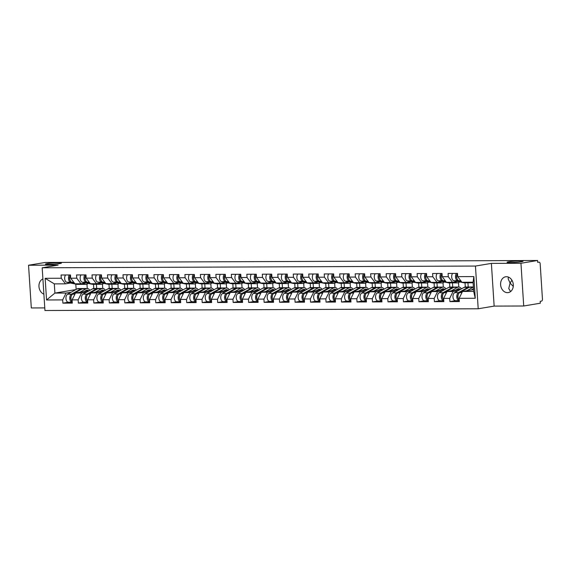 <?xml version="1.0" encoding="UTF-8"?>
<svg xmlns="http://www.w3.org/2000/svg" width="571" height="571" viewBox="0 0 571 571"><rect width="100%" height="100%" fill="white"/><g stroke="black" fill="none" stroke-linecap="round" stroke-linejoin="round"><path stroke-width="0.86" d="M59.769 263.574A8.015 0.628 -3.7 0 0 61.411 263.081A8.015 0.628 -3.7 0 0 55.965 262.838A8.015 0.628 -3.7 0 0 47.065 263.624A8.015 0.628 -3.7 0 0 45.423 264.116A8.015 0.628 -3.7 0 0 50.876 264.359A8.015 0.628 -3.7 0 0 59.769 263.574M511.916 280.183L510.089 283.13L513.265 286.414M521.409 261.718A8.015 0.628 -3.7 0 0 523.057 261.225A8.015 0.628 -3.7 0 0 517.604 260.983A8.015 0.628 -3.7 0 0 508.711 261.768A8.015 0.628 -3.7 0 0 507.062 262.26A8.015 0.628 -3.7 0 0 512.515 262.503A8.015 0.628 -3.7 0 0 521.409 261.718M510.574 291.581L508.761 288.498L510.089 283.13L508.133 278.748L508.475 277.121M507.469 292.659A8.015 6.317 80.5 0 1 500.653 285.229A8.015 6.317 80.5 0 1 505.635 276.785A8.015 6.317 80.5 0 1 506.441 276.721A8.015 6.317 80.5 0 1 513.258 284.158A8.015 6.317 80.5 0 1 508.276 292.595A8.015 6.317 80.5 0 1 507.469 292.659M43.888 294.151A8.015 6.317 80.5 0 1 38.964 286.571A8.015 6.317 80.5 0 1 42.904 278.948M523.714 305.992L520.952 263.267L491.381 263.388L494.143 306.106L523.714 305.992L540.337 303.208L540.216 301.338L541.429 301.138A1.877 1.142 89.8 0 0 542.45 299.076L540.173 263.831A1.877 1.142 89.8 0 0 539.024 262.146A1.877 1.142 89.8 0 0 538.91 262.153L537.696 262.36L537.575 260.49L45.173 262.467L28.55 265.244L31.312 307.962L44.781 307.912M494.143 306.106L478.205 308.775L44.945 310.51L42.183 267.792L475.443 266.057L478.205 308.775M465.308 287.006L465.037 282.831M449.827 287.07L449.563 282.895M434.345 287.134L434.081 282.959M418.871 287.192L418.6 283.023M403.39 287.256L403.119 283.08M387.909 287.32L387.638 283.145M372.428 287.377L372.156 283.209M356.946 287.441L356.675 283.266M341.465 287.506L341.194 283.33M325.984 287.563L325.713 283.394M310.503 287.627L310.231 283.452M295.021 287.691L294.75 283.516M279.54 287.755L279.269 283.58M264.059 287.813L263.788 283.644M248.578 287.877L248.314 283.701M233.096 287.941L232.832 283.766M217.622 287.998L217.351 283.83M202.141 288.062L201.87 283.887M186.66 288.127L186.389 283.951M171.179 288.184L170.907 284.015M155.697 288.248L155.426 284.072M140.216 288.312L139.945 284.137M124.735 288.376L124.464 284.201M109.254 288.434L108.982 284.265M473.559 289.611L462.51 291.46L473.673 291.417L475.243 298.255L473.844 276.585L457.714 276.649L457.507 273.416L448.078 273.452L448.292 276.692L452.489 282.281L457.407 281.46M475.243 298.255L459.12 298.326L459.327 301.559L449.898 301.602L455.351 300.689M458.256 290.632L453.081 291.495L449.691 298.362L449.898 301.602M449.691 298.362L443.638 298.383L443.845 301.624L434.417 301.659L439.87 300.746M442.775 290.696L437.6 291.56L434.21 298.426L434.417 301.659M434.21 298.426L428.157 298.447L428.364 301.688L418.936 301.724L424.389 300.81M427.294 290.76L422.119 291.624L418.729 298.483L418.936 301.724M418.729 298.483L412.676 298.512L412.883 301.745L403.461 301.788L408.915 300.874M411.812 290.817L406.638 291.688L403.247 298.547L403.461 301.788M403.247 298.547L397.195 298.569L397.402 301.809L387.98 301.845L393.433 300.938M396.331 290.882L391.164 291.745L387.766 298.612L387.98 301.845M387.766 298.612L381.713 298.633L381.928 301.873L372.499 301.909L377.952 300.996M380.85 290.946L375.682 291.81L372.285 298.669L372.499 301.909M372.285 298.669L366.232 298.697L366.446 301.931L357.018 301.973L362.471 301.06M365.369 291.003L360.201 291.874L356.804 298.733L357.018 301.973M356.804 298.733L350.751 298.754L350.965 301.995L341.537 302.03L346.99 301.124M349.895 291.067L344.72 291.931L341.33 298.797L341.537 302.03M341.33 298.797L335.27 298.819L335.484 302.059L326.055 302.095L331.508 301.181M334.413 291.131L329.239 291.995L325.848 298.854L326.055 302.095M325.848 298.854L319.796 298.883L320.003 302.123L310.574 302.159L316.027 301.245M318.932 291.196L313.757 292.059L310.367 298.918L310.574 302.159M310.367 298.918L304.314 298.947L304.521 302.18L295.093 302.223L300.546 301.31M303.451 291.253L298.276 292.116L294.886 298.983L295.093 302.223M294.886 298.983L288.833 299.004L289.04 302.245L279.612 302.28L285.065 301.367M287.97 291.317L282.795 292.181L279.405 299.047L279.612 302.28M279.405 299.047L273.352 299.068L273.559 302.309L264.13 302.345L269.583 301.431M272.488 291.381L267.314 292.245L263.923 299.104L264.13 302.345M263.923 299.104L257.871 299.133L258.078 302.366L248.649 302.409L254.102 301.495M257.007 291.438L251.832 292.309L248.442 299.168L248.649 302.409M248.442 299.168L242.39 299.19L242.596 302.43L233.168 302.466L238.621 301.559M241.526 291.503L236.351 292.366L232.961 299.233L233.168 302.466M232.961 299.233L226.908 299.254L227.115 302.494L217.687 302.53L223.14 301.616M226.045 291.567L220.87 292.431L217.48 299.29L217.687 302.53M217.48 299.29L211.427 299.318L211.634 302.551L202.213 302.594L207.666 301.681M210.563 291.624L205.389 292.495L201.998 299.354L202.213 302.594M201.998 299.354L195.946 299.375L196.153 302.616L186.731 302.651L192.184 301.745M195.082 291.688L189.915 292.552L186.517 299.418L186.731 302.651M186.517 299.418L180.465 299.44L180.679 302.68L171.25 302.716L176.703 301.802M179.601 291.752L174.433 292.616L171.036 299.475L171.25 302.716M171.036 299.475L164.983 299.504L165.197 302.744L155.769 302.78L161.222 301.866M164.12 291.817L158.952 292.68L155.555 299.539L155.769 302.78M155.555 299.539L149.502 299.568L149.716 302.801L140.288 302.844L145.741 301.931M148.646 291.874L143.471 292.737L140.081 299.604L140.288 302.844M140.081 299.604L134.021 299.625L134.235 302.866L124.806 302.901L130.259 301.988M133.164 291.938L127.99 292.802L124.599 299.668L124.806 302.901M124.599 299.668L118.547 299.689L118.754 302.93L109.325 302.965L114.778 302.052M117.683 292.002L112.508 292.866L109.118 299.725L109.325 302.965M109.118 299.725L103.066 299.754L103.272 302.987L93.844 303.03L99.297 302.116M102.202 292.059L97.027 292.93L93.637 299.789L93.844 303.03M93.637 299.789L87.584 299.811L87.791 303.051L78.363 303.087L83.816 302.18M86.721 292.124L81.546 292.987L78.156 299.854L78.363 303.087M78.156 299.854L72.103 299.875L72.31 303.115L62.881 303.151L68.334 302.237M71.239 292.188L66.065 293.051L62.674 299.911L62.881 303.151M62.674 299.911L46.551 299.975L45.145 278.305L61.275 278.241L65.472 283.837L70.39 283.009M448.292 276.692L442.24 276.714L442.025 273.473L432.597 273.516L432.811 276.749L426.758 276.778L426.544 273.538L417.115 273.573L417.33 276.814L411.277 276.835L411.063 273.602L401.641 273.637L401.848 276.878L395.796 276.899L395.582 273.659L386.16 273.702L386.367 276.935L380.315 276.964L380.108 273.723L370.679 273.759L370.886 276.999L364.833 277.028L364.626 273.787L355.198 273.823L355.405 277.063L349.352 277.085L349.145 273.852L339.716 273.887L339.923 277.128L333.871 277.149L333.664 273.909L324.235 273.952L324.442 277.185L318.39 277.213L318.183 273.973L308.754 274.009L308.961 277.249L302.908 277.27L302.701 274.037L293.273 274.073L293.48 277.313L287.427 277.335L287.22 274.094L277.791 274.137L278.006 277.37L271.946 277.399L271.739 274.159L262.31 274.194L262.524 277.435L256.465 277.456L256.258 274.223L246.829 274.258L247.043 277.499L240.991 277.52L240.776 274.28L231.348 274.323L231.562 277.556L225.509 277.585L225.295 274.344L215.867 274.38L216.081 277.62L210.028 277.649L209.814 274.408L200.392 274.444L200.599 277.684L194.547 277.706L194.333 274.473L184.911 274.508L185.118 277.749L179.066 277.77L178.859 274.53L169.43 274.572L169.637 277.806L163.584 277.834L163.377 274.594L153.949 274.63L154.156 277.87L148.103 277.891L147.896 274.658L138.468 274.694L138.674 277.934L132.622 277.956L132.415 274.715L122.986 274.758L123.193 277.991L117.141 278.02L116.934 274.779L107.505 274.815L107.712 278.056L101.659 278.077L101.452 274.844L92.024 274.879L92.231 278.12L86.178 278.141L85.971 274.901L76.543 274.944L76.757 278.177L70.697 278.205L70.49 274.965L61.061 275.001L61.275 278.241M460.776 289.226L447.029 291.524L453.081 291.495M452.489 282.281L446.436 282.31L442.24 276.714M468.22 286.992L467.949 282.823M447.029 291.524L443.638 298.383M445.294 289.283L431.548 291.588L437.6 291.56M432.811 276.749L437.008 282.345L441.925 281.524M437.008 282.345L430.955 282.367L426.758 276.778M458.791 287.035L458.513 282.709M452.739 287.056L452.468 282.881M431.548 291.588L428.157 298.447M429.813 289.347L416.066 291.645L422.119 291.624M417.33 276.814L421.526 282.409L426.444 281.582M421.526 282.409L415.474 282.431L411.277 276.835M443.31 287.099L443.032 282.773M437.258 287.12L436.986 282.945M416.066 291.645L412.676 298.512M414.332 289.411L400.585 291.71L406.638 291.688M401.848 276.878L406.045 282.467L410.963 281.646M406.045 282.467L399.993 282.495L395.796 276.899M427.829 287.156L427.551 282.838M421.776 287.184L421.505 283.009M400.585 291.71L397.195 298.569M398.851 289.468L385.104 291.774L391.164 291.745M386.367 276.935L390.564 282.531L395.482 281.71M390.564 282.531L384.511 282.552L380.315 276.964M412.348 287.22L412.069 282.895M406.295 287.242L406.024 283.073M385.104 291.774L381.713 298.633M383.369 289.533L369.63 291.831L375.682 291.81M370.886 276.999L375.083 282.595L380 281.767M375.083 282.595L369.03 282.616L364.833 277.028M396.866 287.284L396.588 282.959M390.814 287.306L390.543 283.13M369.63 291.831L366.232 298.697M367.888 289.597L354.148 291.895L360.201 291.874M355.405 277.063L359.602 282.652L364.519 281.831M359.602 282.652L353.549 282.681L349.352 277.085M381.385 287.341L381.107 283.023M375.333 287.37L375.061 283.195M354.148 291.895L350.751 298.754M352.414 289.661L338.667 291.959L344.72 291.931M339.923 277.128L344.12 282.716L349.038 281.896M344.12 282.716L338.068 282.738L333.871 277.149M365.904 287.406L365.626 283.08M359.851 287.427L359.58 283.259M338.667 291.959L335.27 298.819M336.933 289.718L323.186 292.017L329.239 291.995M324.442 277.185L328.639 282.781L333.557 281.96M328.639 282.781L322.586 282.802L318.39 277.213M350.423 287.47L350.144 283.145M344.37 287.491L344.106 283.316M323.186 292.017L319.796 298.883M321.452 289.782L307.705 292.081L313.757 292.059M308.961 277.249L313.158 282.838L318.083 282.017M313.158 282.838L307.105 282.866L302.908 277.27M334.949 287.534L334.663 283.209M328.889 287.556L328.625 283.38M307.705 292.081L304.314 298.947M305.97 289.847L292.224 292.145L298.276 292.116M293.48 277.313L297.684 282.902L302.601 282.081M297.684 282.902L291.624 282.93L287.427 277.335M319.467 287.591L319.182 283.266M313.408 287.613L313.144 283.444M292.224 292.145L288.833 299.004M290.489 289.904L276.742 292.209L282.795 292.181M278.006 277.37L282.202 282.966L287.12 282.145M282.202 282.966L276.15 282.988L271.946 277.399M303.986 287.656L303.708 283.33M297.934 287.677L297.662 283.501M276.742 292.209L273.352 299.068M275.008 289.968L261.261 292.266L267.314 292.245M262.524 277.435L266.721 283.03L271.639 282.202M266.721 283.03L260.669 283.052L256.465 277.456M288.505 287.72L288.227 283.394M282.452 287.741L282.181 283.566M261.261 292.266L257.871 299.133M259.527 290.032L245.78 292.331L251.832 292.309M247.043 277.499L251.24 283.088L256.158 282.267M251.24 283.088L245.187 283.116L240.991 277.52M273.024 287.777L272.745 283.459M266.971 287.805L266.7 283.63M245.78 292.331L242.39 299.19M244.045 290.089L230.299 292.395L236.351 292.366M231.562 277.556L235.759 283.152L240.677 282.331M235.759 283.152L229.706 283.173L225.509 277.585M257.542 287.841L257.264 283.516M251.49 287.863L251.219 283.694M230.299 292.395L226.908 299.254M228.564 290.154L214.817 292.452L220.87 292.431M216.081 277.62L220.278 283.216L225.195 282.388M220.278 283.216L214.225 283.237L210.028 277.649M242.061 287.905L241.783 283.58M236.009 287.927L235.737 283.751M214.817 292.452L211.427 299.318M213.083 290.218L199.336 292.516L205.389 292.495M200.599 277.684L204.796 283.273L209.714 282.452M204.796 283.273L198.744 283.302L194.547 277.706M226.58 287.962L226.302 283.644M220.527 287.991L220.256 283.816M199.336 292.516L195.946 299.375M197.602 290.282L183.855 292.58L189.915 292.552M185.118 277.749L189.315 283.337L194.233 282.517M189.315 283.337L183.262 283.359L179.066 277.77M211.099 288.027L210.82 283.701M205.046 288.048L204.775 283.88M183.855 292.58L180.465 299.44M182.12 290.339L168.381 292.637L174.433 292.616M169.637 277.806L173.834 283.402L178.752 282.581M173.834 283.402L167.781 283.423L163.584 277.834M195.617 288.091L195.339 283.766M189.565 288.112L189.294 283.937M168.381 292.637L164.983 299.504M166.639 290.403L152.9 292.702L158.952 292.68M154.156 277.87L158.353 283.459L163.27 282.638M158.353 283.459L152.3 283.487L148.103 277.891M180.136 288.155L179.858 283.83M174.084 288.177L173.812 284.001M152.9 292.702L149.502 299.568M151.165 290.468L137.418 292.766L143.471 292.737M138.674 277.934L142.871 283.523L147.789 282.702M142.871 283.523L136.819 283.551L132.622 277.956M164.655 288.212L164.377 283.887M158.602 288.234L158.331 284.065M137.418 292.766L134.021 299.625M135.684 290.525L121.937 292.83L127.99 292.802M123.193 277.991L127.39 283.587L132.308 282.766M127.39 283.587L121.338 283.609L117.141 278.02M149.174 288.276L148.895 283.951M143.121 288.298L142.857 284.122M121.937 292.83L118.547 299.689M120.203 290.589L106.456 292.887L112.508 292.866M107.712 278.056L111.909 283.651L116.834 282.823M111.909 283.651L105.856 283.673L101.659 278.077M133.7 288.341L133.414 284.015M127.64 288.362L127.376 284.187M106.456 292.887L103.066 299.754M104.721 290.653L90.975 292.952L97.027 292.93M92.231 278.12L96.435 283.708L101.353 282.888M96.435 283.708L90.375 283.737L86.178 278.141M118.218 288.398L117.933 284.08M112.159 288.426L111.895 284.251M90.975 292.952L87.584 299.811M89.24 290.71L75.493 293.016L81.546 292.987M76.757 278.177L80.954 283.773L85.871 282.952M80.954 283.773L74.901 283.794L70.697 278.205M102.737 288.462L102.459 284.137M96.685 288.483L96.413 284.315M75.493 293.016L72.103 299.875M93.772 288.498L93.501 284.322M75.886 289.583L54.902 293.094L66.065 293.051M65.472 283.837L54.309 283.88L54.902 293.094L46.551 299.975M87.256 288.526L86.978 284.201M75.8 284.13L76.15 289.44M45.145 278.305L54.309 283.88M520.952 263.267L537.575 260.49M491.381 263.388L475.443 266.057M42.183 267.792L58.121 265.122L28.55 265.244M473.673 291.417L473.081 282.202L461.918 282.245L457.714 276.649M462.51 291.46L459.12 298.326M473.844 276.585L473.081 282.202M82.124 283.573L85.664 284.308A6.26 3.819 89.8 0 0 86.15 284.351A6.26 3.819 89.8 0 0 86.528 284.322A6.26 3.819 89.8 0 0 88.141 283.416M78.027 283.787L80.647 284.322A6.26 3.819 89.8 0 0 81.139 284.372A6.26 3.819 89.8 0 0 81.51 284.344A6.26 3.819 89.8 0 0 81.724 284.294M69.384 274.972A4.133 2.52 89.8 0 0 68.57 279.312A4.133 2.52 89.8 0 0 70.683 282.267L74.316 283.016M65.565 274.986A4.133 2.52 89.8 0 0 64.751 279.326A4.133 2.52 89.8 0 0 66.864 282.288L76.828 284.337A6.26 3.819 89.8 0 0 77.313 284.387L81.139 284.372M69.905 279.926A2.505 1.527 -90.2 0 1 69.89 276.421M70.497 275.079A4.133 2.52 89.8 0 0 69.776 279.39A4.133 2.52 89.8 0 0 71.875 282.267L74.087 282.724M79.219 283.78L81.839 284.322A6.26 3.819 89.8 0 0 82.324 284.372L86.15 284.351M68.72 302.223A4.133 2.52 -90.2 0 1 68.47 302.245A4.133 2.52 -90.2 0 1 65.972 298.79A4.133 2.52 -90.2 0 1 67.635 294.201L77.121 288.89A6.26 3.819 -90.2 0 1 77.97 288.591A6.26 3.819 -90.2 0 1 78.341 288.562L82.167 288.541A6.26 3.819 -90.2 0 1 82.759 288.619M68.47 302.245L72.253 302.23A4.133 2.52 -90.2 0 1 69.79 298.747A4.133 2.52 -90.2 0 1 71.454 294.186L80.946 288.876A6.26 3.819 -90.2 0 1 81.789 288.576A6.26 3.819 -90.2 0 1 82.167 288.541M88.648 290.81A4.632 2.826 89.8 0 0 87.185 290.154A4.632 2.826 89.8 0 0 86.906 290.175A4.632 2.826 89.8 0 0 86.278 290.396L84.215 291.553M72.217 301.674A4.133 2.52 -90.2 0 1 70.961 297.691A4.133 2.52 -90.2 0 1 72.645 294.179L82.138 288.876A6.26 3.819 -90.2 0 1 82.981 288.569A6.26 3.819 -90.2 0 1 83.359 288.541L87.177 288.526A6.26 3.819 -90.2 0 1 89.883 290.353M79.826 292.288L85.957 288.855A6.26 3.819 -90.2 0 1 86.799 288.555A6.26 3.819 -90.2 0 1 87.177 288.526M71.182 296.349A2.505 1.527 89.8 0 0 71.197 299.854M97.605 283.516L101.146 284.244A6.26 3.819 89.8 0 0 101.631 284.294A6.26 3.819 89.8 0 0 102.002 284.258A6.26 3.819 89.8 0 0 103.622 283.359M93.508 283.723L96.128 284.265A6.26 3.819 89.8 0 0 96.613 284.308A6.26 3.819 89.8 0 0 96.991 284.279A6.26 3.819 89.8 0 0 97.206 284.237M84.865 274.908A4.133 2.52 89.8 0 0 84.051 279.248A4.133 2.52 89.8 0 0 86.164 282.21L89.797 282.959M81.046 274.922A4.133 2.52 89.8 0 0 80.233 279.262A4.133 2.52 89.8 0 0 82.345 282.224L92.309 284.279A6.26 3.819 89.8 0 0 92.795 284.329L96.613 284.308M85.386 279.869A2.505 1.527 -90.2 0 1 85.372 276.357M85.978 275.015A4.133 2.52 89.8 0 0 85.257 279.326A4.133 2.52 89.8 0 0 87.356 282.202L89.568 282.659M94.7 283.716L97.32 284.258A6.26 3.819 89.8 0 0 97.805 284.308L101.631 284.294M113.087 283.452L116.62 284.18A6.26 3.819 89.8 0 0 117.105 284.23A6.26 3.819 89.8 0 0 117.483 284.194A6.26 3.819 89.8 0 0 119.103 283.295M108.99 283.659L111.609 284.201A6.26 3.819 89.8 0 0 112.094 284.251A6.26 3.819 89.8 0 0 112.473 284.215A6.26 3.819 89.8 0 0 112.687 284.172M100.346 274.844A4.133 2.52 89.8 0 0 99.532 279.19A4.133 2.52 89.8 0 0 101.645 282.145L105.271 282.895M96.528 274.865A4.133 2.52 89.8 0 0 95.714 279.205A4.133 2.52 89.8 0 0 97.827 282.16L107.791 284.215A6.26 3.819 89.8 0 0 108.276 284.265L112.094 284.251M100.867 279.804A2.505 1.527 -90.2 0 1 100.853 276.3M101.46 274.951A4.133 2.52 89.8 0 0 100.739 279.269A4.133 2.52 89.8 0 0 102.837 282.138L105.05 282.595M110.182 283.659L112.801 284.194A6.26 3.819 89.8 0 0 113.286 284.244L117.105 284.23M128.568 283.387L132.101 284.115A6.26 3.819 89.8 0 0 132.586 284.165A6.26 3.819 89.8 0 0 132.964 284.137A6.26 3.819 89.8 0 0 134.585 283.23M124.471 283.601L127.09 284.137A6.26 3.819 89.8 0 0 127.576 284.187A6.26 3.819 89.8 0 0 127.954 284.158A6.26 3.819 89.8 0 0 128.168 284.108M115.827 274.787A4.133 2.52 89.8 0 0 115.014 279.126A4.133 2.52 89.8 0 0 117.126 282.081L120.752 282.831M112.009 274.801A4.133 2.52 89.8 0 0 111.188 279.14A4.133 2.52 89.8 0 0 113.308 282.095L123.272 284.151A6.26 3.819 89.8 0 0 123.757 284.201L127.576 284.187M116.348 279.74A2.505 1.527 -90.2 0 1 116.334 276.236M116.941 274.894A4.133 2.52 89.8 0 0 116.22 279.205A4.133 2.52 89.8 0 0 118.318 282.081L120.531 282.538M125.663 283.594L128.282 284.137A6.26 3.819 89.8 0 0 128.768 284.18L132.586 284.165M144.049 283.33L147.582 284.058A6.26 3.819 89.8 0 0 148.067 284.108A6.26 3.819 89.8 0 0 148.446 284.072A6.26 3.819 89.8 0 0 150.066 283.173M139.952 283.537L142.572 284.08A6.26 3.819 89.8 0 0 143.057 284.122A6.26 3.819 89.8 0 0 143.435 284.094A6.26 3.819 89.8 0 0 143.649 284.051M131.309 274.722A4.133 2.52 89.8 0 0 130.495 279.062A4.133 2.52 89.8 0 0 132.608 282.024L136.233 282.766M127.49 274.737A4.133 2.52 89.8 0 0 126.669 279.076A4.133 2.52 89.8 0 0 128.789 282.038L138.753 284.094A6.26 3.819 89.8 0 0 139.238 284.144L143.057 284.122M131.83 279.683A2.505 1.527 -90.2 0 1 131.815 276.171M132.422 274.829A4.133 2.52 89.8 0 0 131.701 279.14A4.133 2.52 89.8 0 0 133.8 282.017L136.012 282.474M141.144 283.53L143.764 284.072A6.26 3.819 89.8 0 0 144.249 284.122L148.067 284.108M159.53 283.266L163.063 283.994A6.26 3.819 89.8 0 0 163.549 284.044A6.26 3.819 89.8 0 0 163.927 284.008A6.26 3.819 89.8 0 0 165.547 283.109M155.433 283.473L158.053 284.015A6.26 3.819 89.8 0 0 158.538 284.065A6.26 3.819 89.8 0 0 158.916 284.03A6.26 3.819 89.8 0 0 159.131 283.987M146.79 274.658A4.133 2.52 89.8 0 0 145.976 278.998A4.133 2.52 89.8 0 0 148.089 281.96L151.715 282.709M142.971 274.672A4.133 2.52 89.8 0 0 142.15 279.019A4.133 2.52 89.8 0 0 144.263 281.974L154.234 284.03A6.26 3.819 89.8 0 0 154.72 284.08L158.538 284.065M147.311 279.619A2.505 1.527 -90.2 0 1 147.297 276.114M147.903 274.765A4.133 2.52 89.8 0 0 147.182 279.076A4.133 2.52 89.8 0 0 149.281 281.953L151.493 282.409M156.625 283.466L159.245 284.008A6.26 3.819 89.8 0 0 159.73 284.058L163.549 284.044M84.201 302.159A4.133 2.52 -90.2 0 1 83.951 302.18A4.133 2.52 -90.2 0 1 81.453 298.733A4.133 2.52 -90.2 0 1 83.116 294.144L92.602 288.833A6.26 3.819 -90.2 0 1 93.444 288.526A6.26 3.819 -90.2 0 1 93.822 288.498L97.648 288.483A6.26 3.819 -90.2 0 1 98.241 288.555M83.951 302.18L87.734 302.166A4.133 2.52 -90.2 0 1 85.272 298.683A4.133 2.52 -90.2 0 1 86.935 294.122L96.428 288.819A6.26 3.819 -90.2 0 1 97.27 288.512A6.26 3.819 -90.2 0 1 97.648 288.483M104.129 290.753A4.632 2.826 89.8 0 0 102.666 290.089A4.632 2.826 89.8 0 0 102.387 290.111A4.632 2.826 89.8 0 0 101.759 290.339L99.697 291.495M87.698 301.609A4.133 2.52 -90.2 0 1 86.442 297.627A4.133 2.52 -90.2 0 1 88.127 294.122L97.62 288.812A6.26 3.819 -90.2 0 1 98.462 288.512A6.26 3.819 -90.2 0 1 98.833 288.476L102.659 288.462A6.26 3.819 -90.2 0 1 105.364 290.289M95.3 292.224L101.438 288.798A6.26 3.819 -90.2 0 1 102.28 288.491A6.26 3.819 -90.2 0 1 102.659 288.462M86.664 296.285A2.505 1.527 89.8 0 0 86.671 299.796M99.682 302.102A4.133 2.52 -90.2 0 1 99.433 302.123A4.133 2.52 -90.2 0 1 96.934 298.669A4.133 2.52 -90.2 0 1 98.597 294.079L108.083 288.769A6.26 3.819 -90.2 0 1 108.925 288.469A6.26 3.819 -90.2 0 1 109.304 288.434L113.129 288.419A6.26 3.819 -90.2 0 1 113.722 288.491M99.433 302.123L103.215 302.102A4.133 2.52 -90.2 0 1 100.753 298.619A4.133 2.52 -90.2 0 1 102.416 294.065L111.909 288.755A6.26 3.819 -90.2 0 1 112.751 288.455A6.26 3.819 -90.2 0 1 113.129 288.419M119.61 290.689A4.632 2.826 89.8 0 0 118.147 290.025A4.632 2.826 89.8 0 0 117.862 290.054A4.632 2.826 89.8 0 0 117.241 290.275L115.171 291.431M103.18 301.545A4.133 2.52 -90.2 0 1 101.924 297.57A4.133 2.52 -90.2 0 1 103.608 294.058L113.094 288.748A6.26 3.819 -90.2 0 1 113.936 288.448A6.26 3.819 -90.2 0 1 114.314 288.412L118.14 288.398A6.26 3.819 -90.2 0 1 120.845 290.225M110.781 292.166L116.919 288.733A6.26 3.819 -90.2 0 1 117.762 288.434A6.26 3.819 -90.2 0 1 118.14 288.398M102.138 296.228A2.505 1.527 89.8 0 0 102.152 299.732M115.164 302.038A4.133 2.52 -90.2 0 1 114.914 302.059A4.133 2.52 -90.2 0 1 112.416 298.604A4.133 2.52 -90.2 0 1 114.079 294.015L123.564 288.705A6.26 3.819 -90.2 0 1 124.407 288.405A6.26 3.819 -90.2 0 1 124.785 288.369L128.603 288.355A6.26 3.819 -90.2 0 1 129.203 288.434M114.914 302.059L118.697 302.045A4.133 2.52 -90.2 0 1 116.234 298.562A4.133 2.52 -90.2 0 1 117.897 294.001L127.39 288.69A6.26 3.819 -90.2 0 1 128.232 288.391A6.26 3.819 -90.2 0 1 128.603 288.355M135.091 290.625A4.632 2.826 89.8 0 0 133.628 289.968A4.632 2.826 89.8 0 0 133.343 289.989A4.632 2.826 89.8 0 0 132.722 290.211L130.652 291.367M118.661 301.488A4.133 2.52 -90.2 0 1 117.405 297.505A4.133 2.52 -90.2 0 1 119.089 293.994L128.575 288.683A6.26 3.819 -90.2 0 1 129.417 288.384A6.26 3.819 -90.2 0 1 129.795 288.355L133.621 288.334A6.26 3.819 -90.2 0 1 136.326 290.168M126.262 292.102L132.401 288.669A6.26 3.819 -90.2 0 1 133.243 288.369A6.26 3.819 -90.2 0 1 133.621 288.334M117.619 296.163A2.505 1.527 89.8 0 0 117.633 299.668M130.645 301.973A4.133 2.52 -90.2 0 1 130.395 301.995A4.133 2.52 -90.2 0 1 127.897 298.547A4.133 2.52 -90.2 0 1 129.56 293.951L139.046 288.648A6.26 3.819 -90.2 0 1 139.888 288.341A6.26 3.819 -90.2 0 1 140.266 288.312L144.085 288.298A6.26 3.819 -90.2 0 1 144.684 288.369M130.395 301.995L134.178 301.98A4.133 2.52 -90.2 0 1 131.715 298.497A4.133 2.52 -90.2 0 1 133.378 293.937L142.864 288.626A6.26 3.819 -90.2 0 1 143.706 288.326A6.26 3.819 -90.2 0 1 144.085 288.298M150.566 290.568A4.632 2.826 89.8 0 0 149.102 289.904A4.632 2.826 89.8 0 0 148.824 289.925A4.632 2.826 89.8 0 0 148.203 290.147L146.133 291.303M134.142 301.424A4.133 2.52 -90.2 0 1 132.879 297.441A4.133 2.52 -90.2 0 1 134.57 293.937L144.056 288.626A6.26 3.819 -90.2 0 1 144.898 288.319A6.26 3.819 -90.2 0 1 145.277 288.291L149.102 288.276A6.26 3.819 -90.2 0 1 151.807 290.104M141.744 292.038L147.882 288.612A6.26 3.819 -90.2 0 1 148.724 288.305A6.26 3.819 -90.2 0 1 149.102 288.276M133.1 296.099A2.505 1.527 89.8 0 0 133.114 299.604M146.126 301.916A4.133 2.52 -90.2 0 1 145.876 301.931A4.133 2.52 -90.2 0 1 143.378 298.483A4.133 2.52 -90.2 0 1 145.034 293.894L154.527 288.583A6.26 3.819 -90.2 0 1 155.369 288.284A6.26 3.819 -90.2 0 1 155.747 288.248L159.566 288.234A6.26 3.819 -90.2 0 1 160.166 288.305M145.876 301.931L149.659 301.916A4.133 2.52 -90.2 0 1 147.197 298.433A4.133 2.52 -90.2 0 1 148.86 293.879L158.345 288.569A6.26 3.819 -90.2 0 1 159.188 288.262A6.26 3.819 -90.2 0 1 159.566 288.234M166.047 290.503A4.632 2.826 89.8 0 0 164.584 289.84A4.632 2.826 89.8 0 0 164.305 289.861A4.632 2.826 89.8 0 0 163.684 290.089L161.614 291.246M149.623 301.36A4.133 2.52 -90.2 0 1 148.36 297.384A4.133 2.52 -90.2 0 1 150.052 293.872L159.537 288.562A6.26 3.819 -90.2 0 1 160.38 288.262A6.26 3.819 -90.2 0 1 160.758 288.227L164.576 288.212A6.26 3.819 -90.2 0 1 167.289 290.039M157.225 291.981L163.356 288.548A6.26 3.819 -90.2 0 1 164.205 288.248A6.26 3.819 -90.2 0 1 164.576 288.212M148.581 296.042A2.505 1.527 89.8 0 0 148.596 299.547M175.011 283.202L178.545 283.93A6.26 3.819 89.8 0 0 179.03 283.98A6.26 3.819 89.8 0 0 179.408 283.951A6.26 3.819 89.8 0 0 181.028 283.045M170.915 283.409L173.534 283.951A6.26 3.819 89.8 0 0 174.019 284.001A6.26 3.819 89.8 0 0 174.398 283.965A6.26 3.819 89.8 0 0 174.612 283.923M162.271 274.601A4.133 2.52 89.8 0 0 161.457 278.941A4.133 2.52 89.8 0 0 163.57 281.896L167.196 282.645M158.452 274.615A4.133 2.52 89.8 0 0 157.632 278.955A4.133 2.52 89.8 0 0 159.744 281.91L169.715 283.965A6.26 3.819 89.8 0 0 170.201 284.015L174.019 284.001M162.792 279.554A2.505 1.527 -90.2 0 1 162.778 276.05M163.385 274.708A4.133 2.52 89.8 0 0 162.656 279.019A4.133 2.52 89.8 0 0 164.762 281.896L166.975 282.352M172.107 283.409L174.726 283.944A6.26 3.819 89.8 0 0 175.211 283.994L179.03 283.98M161.607 301.852A4.133 2.52 -90.2 0 1 161.357 301.873A4.133 2.52 -90.2 0 1 158.859 298.419A4.133 2.52 -90.2 0 1 160.515 293.829L170.008 288.519A6.26 3.819 -90.2 0 1 170.85 288.219A6.26 3.819 -90.2 0 1 171.229 288.184L175.047 288.169A6.26 3.819 -90.2 0 1 175.647 288.248M161.357 301.873L165.14 301.859A4.133 2.52 -90.2 0 1 162.678 298.376A4.133 2.52 -90.2 0 1 164.341 293.815L173.827 288.505A6.26 3.819 -90.2 0 1 174.669 288.205A6.26 3.819 -90.2 0 1 175.047 288.169M181.528 290.439A4.632 2.826 89.8 0 0 180.065 289.775A4.632 2.826 89.8 0 0 179.786 289.804A4.632 2.826 89.8 0 0 179.166 290.025L177.096 291.181M165.105 301.302A4.133 2.52 -90.2 0 1 163.841 297.32A4.133 2.52 -90.2 0 1 165.526 293.808L175.019 288.498A6.26 3.819 -90.2 0 1 175.861 288.198A6.26 3.819 -90.2 0 1 176.239 288.169L180.058 288.148A6.26 3.819 -90.2 0 1 182.77 289.982M172.706 291.917L178.837 288.483A6.26 3.819 -90.2 0 1 179.679 288.184A6.26 3.819 -90.2 0 1 180.058 288.148M164.063 295.978A2.505 1.527 89.8 0 0 164.077 299.482M190.493 283.145L194.026 283.873A6.26 3.819 89.8 0 0 194.511 283.915A6.26 3.819 89.8 0 0 194.889 283.887A6.26 3.819 89.8 0 0 196.51 282.98M186.396 283.352L189.015 283.887A6.26 3.819 89.8 0 0 189.501 283.937A6.26 3.819 89.8 0 0 189.879 283.908A6.26 3.819 89.8 0 0 190.093 283.858M177.752 274.537A4.133 2.52 89.8 0 0 176.931 278.876A4.133 2.52 89.8 0 0 179.051 281.838L182.677 282.581M173.934 274.551A4.133 2.52 89.8 0 0 173.113 278.891A4.133 2.52 89.8 0 0 175.226 281.853L185.197 283.908A6.26 3.819 89.8 0 0 185.682 283.951L189.501 283.937M178.266 279.49A2.505 1.527 -90.2 0 1 178.259 275.986M178.866 274.644A4.133 2.52 89.8 0 0 178.138 278.955A4.133 2.52 89.8 0 0 180.236 281.831L182.456 282.288M187.588 283.344L190.207 283.887A6.26 3.819 89.8 0 0 190.693 283.937L194.511 283.915M177.089 301.788A4.133 2.52 -90.2 0 1 176.839 301.809A4.133 2.52 -90.2 0 1 174.341 298.362A4.133 2.52 -90.2 0 1 175.996 293.765L185.489 288.455A6.26 3.819 -90.2 0 1 186.332 288.155A6.26 3.819 -90.2 0 1 186.71 288.127L190.528 288.112A6.26 3.819 -90.2 0 1 191.128 288.184M176.839 301.809L180.622 301.795A4.133 2.52 -90.2 0 1 178.152 298.312A4.133 2.52 -90.2 0 1 179.822 293.751L189.308 288.441A6.26 3.819 -90.2 0 1 190.15 288.141A6.26 3.819 -90.2 0 1 190.528 288.112M197.009 290.375A4.632 2.826 89.8 0 0 195.546 289.718A4.632 2.826 89.8 0 0 195.268 289.74A4.632 2.826 89.8 0 0 194.647 289.961L192.577 291.117M180.579 301.238A4.133 2.52 -90.2 0 1 179.323 297.255A4.133 2.52 -90.2 0 1 181.007 293.751L190.5 288.441A6.26 3.819 -90.2 0 1 191.342 288.134A6.26 3.819 -90.2 0 1 191.72 288.105L195.539 288.091A6.26 3.819 -90.2 0 1 198.251 289.918M188.187 291.852L194.318 288.426A6.26 3.819 -90.2 0 1 195.161 288.119A6.26 3.819 -90.2 0 1 195.539 288.091M179.544 295.914A2.505 1.527 89.8 0 0 179.558 299.418M205.974 283.08L209.507 283.808A6.26 3.819 89.8 0 0 209.992 283.858A6.26 3.819 89.8 0 0 210.371 283.823A6.26 3.819 89.8 0 0 211.991 282.923M201.877 283.287L204.497 283.83A6.26 3.819 89.8 0 0 204.982 283.88A6.26 3.819 89.8 0 0 205.36 283.844A6.26 3.819 89.8 0 0 205.567 283.801M193.234 274.473A4.133 2.52 89.8 0 0 192.413 278.812A4.133 2.52 89.8 0 0 194.533 281.774L198.158 282.524M189.415 274.487A4.133 2.52 89.8 0 0 188.594 278.834A4.133 2.52 89.8 0 0 190.707 281.788L200.678 283.844A6.26 3.819 89.8 0 0 201.163 283.894L204.982 283.88M193.747 279.433A2.505 1.527 -90.2 0 1 193.733 275.929M194.34 274.58A4.133 2.52 89.8 0 0 193.619 278.891A4.133 2.52 89.8 0 0 195.717 281.767L197.937 282.224M203.069 283.28L205.688 283.823A6.26 3.819 89.8 0 0 206.174 283.873L209.992 283.858M192.57 301.724A4.133 2.52 -90.2 0 1 192.32 301.745A4.133 2.52 -90.2 0 1 189.822 298.298A4.133 2.52 -90.2 0 1 191.478 293.708L200.971 288.398A6.26 3.819 -90.2 0 1 201.813 288.091A6.26 3.819 -90.2 0 1 202.191 288.062L206.01 288.048A6.26 3.819 -90.2 0 1 206.609 288.119M192.32 301.745L196.096 301.731A4.133 2.52 -90.2 0 1 193.633 298.248A4.133 2.52 -90.2 0 1 195.296 293.694L204.789 288.384A6.26 3.819 -90.2 0 1 205.631 288.077A6.26 3.819 -90.2 0 1 206.01 288.048M212.491 290.318A4.632 2.826 89.8 0 0 211.027 289.654A4.632 2.826 89.8 0 0 210.749 289.675A4.632 2.826 89.8 0 0 210.128 289.904L208.058 291.06M196.06 301.174A4.133 2.52 -90.2 0 1 194.804 297.191A4.133 2.52 -90.2 0 1 196.488 293.687L205.981 288.376A6.26 3.819 -90.2 0 1 206.823 288.077A6.26 3.819 -90.2 0 1 207.202 288.041L211.02 288.027A6.26 3.819 -90.2 0 1 213.732 289.854M203.669 291.795L209.8 288.362A6.26 3.819 -90.2 0 1 210.642 288.062A6.26 3.819 -90.2 0 1 211.02 288.027M195.025 295.849A2.505 1.527 89.8 0 0 195.039 299.361M221.455 283.016L224.988 283.744A6.26 3.819 89.8 0 0 225.474 283.794A6.26 3.819 89.8 0 0 225.852 283.766A6.26 3.819 89.8 0 0 227.465 282.859M217.358 283.223L219.978 283.766A6.26 3.819 89.8 0 0 220.463 283.816A6.26 3.819 89.8 0 0 220.841 283.78A6.26 3.819 89.8 0 0 221.048 283.737M208.715 274.408A4.133 2.52 89.8 0 0 207.894 278.755A4.133 2.52 89.8 0 0 210.007 281.71L213.64 282.459M204.889 274.43A4.133 2.52 89.8 0 0 204.075 278.769A4.133 2.52 89.8 0 0 206.188 281.724L216.159 283.78A6.26 3.819 89.8 0 0 216.645 283.83L220.463 283.816M209.229 279.369A2.505 1.527 -90.2 0 1 209.214 275.864M209.821 274.515A4.133 2.52 89.8 0 0 209.1 278.834A4.133 2.52 89.8 0 0 211.199 281.703L213.418 282.16M218.55 283.223L221.17 283.758A6.26 3.819 89.8 0 0 221.655 283.808L225.474 283.794M208.051 301.666A4.133 2.52 -90.2 0 1 207.801 301.688A4.133 2.52 -90.2 0 1 205.296 298.233A4.133 2.52 -90.2 0 1 206.959 293.644L216.452 288.334A6.26 3.819 -90.2 0 1 217.294 288.034A6.26 3.819 -90.2 0 1 217.672 287.998L221.491 287.984A6.26 3.819 -90.2 0 1 222.083 288.062M207.801 301.688L211.577 301.674A4.133 2.52 -90.2 0 1 209.114 298.19A4.133 2.52 -90.2 0 1 210.778 293.63L220.27 288.319A6.26 3.819 -90.2 0 1 221.113 288.02A6.26 3.819 -90.2 0 1 221.491 287.984M227.972 290.254A4.632 2.826 89.8 0 0 226.509 289.59A4.632 2.826 89.8 0 0 226.23 289.618A4.632 2.826 89.8 0 0 225.609 289.84L223.539 290.996M211.541 301.11A4.133 2.52 -90.2 0 1 210.285 297.134A4.133 2.52 -90.2 0 1 211.969 293.622L221.462 288.312A6.26 3.819 -90.2 0 1 222.305 288.012A6.26 3.819 -90.2 0 1 222.683 287.977L226.501 287.962A6.26 3.819 -90.2 0 1 229.214 289.797M219.15 291.731L225.281 288.298A6.26 3.819 -90.2 0 1 226.123 287.998A6.26 3.819 -90.2 0 1 226.501 287.962M210.506 295.792A2.505 1.527 89.8 0 0 210.521 299.297M236.936 282.952L240.47 283.687A6.26 3.819 89.8 0 0 240.955 283.73A6.26 3.819 89.8 0 0 241.333 283.701A6.26 3.819 89.8 0 0 242.946 282.795M232.84 283.166L235.459 283.701A6.26 3.819 89.8 0 0 235.944 283.751A6.26 3.819 89.8 0 0 236.323 283.723A6.26 3.819 89.8 0 0 236.53 283.673M224.196 274.351A4.133 2.52 89.8 0 0 223.375 278.691A4.133 2.52 89.8 0 0 225.488 281.646L229.121 282.395M220.37 274.365A4.133 2.52 89.8 0 0 219.557 278.705A4.133 2.52 89.8 0 0 221.669 281.667L231.633 283.716A6.26 3.819 89.8 0 0 232.119 283.766L235.944 283.751M224.71 279.305A2.505 1.527 -90.2 0 1 224.696 275.8M225.302 274.458A4.133 2.52 89.8 0 0 224.581 278.769A4.133 2.52 89.8 0 0 226.68 281.646L228.9 282.103M234.024 283.159L236.651 283.701A6.26 3.819 89.8 0 0 237.136 283.751L240.955 283.73M223.525 301.602A4.133 2.52 -90.2 0 1 223.282 301.624A4.133 2.52 -90.2 0 1 220.777 298.169A4.133 2.52 -90.2 0 1 222.44 293.58L231.933 288.269A6.26 3.819 -90.2 0 1 232.775 287.97A6.26 3.819 -90.2 0 1 233.154 287.941L236.972 287.92A6.26 3.819 -90.2 0 1 237.565 287.998M223.282 301.624L227.058 301.609A4.133 2.52 -90.2 0 1 224.596 298.126A4.133 2.52 -90.2 0 1 226.259 293.565L235.752 288.255A6.26 3.819 -90.2 0 1 236.594 287.955A6.26 3.819 -90.2 0 1 236.972 287.92M243.453 290.189A4.632 2.826 89.8 0 0 241.99 289.533A4.632 2.826 89.8 0 0 241.711 289.554A4.632 2.826 89.8 0 0 241.083 289.775L239.021 290.932M227.022 301.053A4.133 2.52 -90.2 0 1 225.766 297.07A4.133 2.52 -90.2 0 1 227.451 293.558L236.944 288.255A6.26 3.819 -90.2 0 1 237.786 287.948A6.26 3.819 -90.2 0 1 238.164 287.92L241.983 287.905A6.26 3.819 -90.2 0 1 244.695 289.733M234.631 291.667L240.762 288.234A6.26 3.819 -90.2 0 1 241.604 287.934A6.26 3.819 -90.2 0 1 241.983 287.905M225.988 295.728A2.505 1.527 89.8 0 0 226.002 299.233M252.418 282.895L255.951 283.623A6.26 3.819 89.8 0 0 256.436 283.673A6.26 3.819 89.8 0 0 256.814 283.637A6.26 3.819 89.8 0 0 258.427 282.738M248.321 283.102L250.94 283.644A6.26 3.819 89.8 0 0 251.426 283.687A6.26 3.819 89.8 0 0 251.804 283.659A6.26 3.819 89.8 0 0 252.011 283.616M239.677 274.287A4.133 2.52 89.8 0 0 238.856 278.627A4.133 2.52 89.8 0 0 240.969 281.589L244.602 282.338M235.852 274.301A4.133 2.52 89.8 0 0 235.038 278.641A4.133 2.52 89.8 0 0 237.151 281.603L247.115 283.659A6.26 3.819 89.8 0 0 247.6 283.708L251.426 283.687M240.191 279.248A2.505 1.527 -90.2 0 1 240.177 275.736M240.784 274.394A4.133 2.52 89.8 0 0 240.063 278.705A4.133 2.52 89.8 0 0 242.161 281.582L244.381 282.038M249.506 283.095L252.125 283.637A6.26 3.819 89.8 0 0 252.618 283.687L256.436 283.673M239.006 301.538A4.133 2.52 -90.2 0 1 238.757 301.559A4.133 2.52 -90.2 0 1 236.258 298.112A4.133 2.52 -90.2 0 1 237.921 293.523L247.414 288.212A6.26 3.819 -90.2 0 1 248.257 287.905A6.26 3.819 -90.2 0 1 248.635 287.877L252.453 287.863A6.26 3.819 -90.2 0 1 253.046 287.934M238.757 301.559L242.539 301.545A4.133 2.52 -90.2 0 1 240.077 298.062A4.133 2.52 -90.2 0 1 241.74 293.501L251.233 288.198A6.26 3.819 -90.2 0 1 252.075 287.891A6.26 3.819 -90.2 0 1 252.453 287.863M258.934 290.132A4.632 2.826 89.8 0 0 257.471 289.468A4.632 2.826 89.8 0 0 257.193 289.49A4.632 2.826 89.8 0 0 256.565 289.718L254.502 290.875M242.504 300.988A4.133 2.52 -90.2 0 1 241.248 297.006A4.133 2.52 -90.2 0 1 242.932 293.501L252.425 288.191A6.26 3.819 -90.2 0 1 253.267 287.891A6.26 3.819 -90.2 0 1 253.645 287.855L257.464 287.841A6.26 3.819 -90.2 0 1 260.176 289.668M250.112 291.603L256.243 288.177A6.26 3.819 -90.2 0 1 257.086 287.87A6.26 3.819 -90.2 0 1 257.464 287.841M241.469 295.664A2.505 1.527 89.8 0 0 241.483 299.175M267.899 282.831L271.432 283.559A6.26 3.819 89.8 0 0 271.917 283.609A6.26 3.819 89.8 0 0 272.296 283.573A6.26 3.819 89.8 0 0 273.909 282.674M263.795 283.038L266.421 283.58A6.26 3.819 89.8 0 0 266.907 283.63A6.26 3.819 89.8 0 0 267.285 283.594A6.26 3.819 89.8 0 0 267.492 283.551M255.151 274.223A4.133 2.52 89.8 0 0 254.338 278.569A4.133 2.52 89.8 0 0 256.45 281.524L260.083 282.274M251.333 274.244A4.133 2.52 89.8 0 0 250.519 278.584A4.133 2.52 89.8 0 0 252.632 281.539L262.596 283.594A6.26 3.819 89.8 0 0 263.081 283.644L266.907 283.63M255.672 279.183A2.505 1.527 -90.2 0 1 255.658 275.679M256.265 274.33A4.133 2.52 89.8 0 0 255.544 278.648A4.133 2.52 89.8 0 0 257.642 281.517L259.862 281.974M264.987 283.038L267.606 283.573A6.26 3.819 89.8 0 0 268.092 283.623L271.917 283.609M254.488 301.481A4.133 2.52 -90.2 0 1 254.238 301.502A4.133 2.52 -90.2 0 1 251.74 298.048A4.133 2.52 -90.2 0 1 253.403 293.458L262.896 288.148A6.26 3.819 -90.2 0 1 263.738 287.848A6.26 3.819 -90.2 0 1 264.109 287.813L267.935 287.798A6.26 3.819 -90.2 0 1 268.527 287.87M254.238 301.502L258.021 301.481A4.133 2.52 -90.2 0 1 255.558 297.998A4.133 2.52 -90.2 0 1 257.221 293.444L266.714 288.134A6.26 3.819 -90.2 0 1 267.556 287.834A6.26 3.819 -90.2 0 1 267.935 287.798M274.415 290.068A4.632 2.826 89.8 0 0 272.952 289.404A4.632 2.826 89.8 0 0 272.674 289.433A4.632 2.826 89.8 0 0 272.046 289.654L269.983 290.81M257.985 300.924A4.133 2.52 -90.2 0 1 256.729 296.949A4.133 2.52 -90.2 0 1 258.413 293.437L267.906 288.127A6.26 3.819 -90.2 0 1 268.748 287.827A6.26 3.819 -90.2 0 1 269.127 287.791L272.945 287.777A6.26 3.819 -90.2 0 1 275.657 289.604M265.594 291.545L271.725 288.112A6.26 3.819 -90.2 0 1 272.567 287.813A6.26 3.819 -90.2 0 1 272.945 287.777M256.95 295.607A2.505 1.527 89.8 0 0 256.964 299.111M283.373 282.766L286.913 283.494A6.26 3.819 89.8 0 0 287.399 283.544A6.26 3.819 89.8 0 0 287.777 283.516A6.26 3.819 89.8 0 0 289.39 282.609M279.276 282.98L281.896 283.516A6.26 3.819 89.8 0 0 282.388 283.566A6.26 3.819 89.8 0 0 282.759 283.537A6.26 3.819 89.8 0 0 282.973 283.487M270.633 274.166A4.133 2.52 89.8 0 0 269.819 278.505A4.133 2.52 89.8 0 0 271.932 281.46L275.565 282.21M266.814 274.18A4.133 2.52 89.8 0 0 266 278.52A4.133 2.52 89.8 0 0 268.113 281.474L278.077 283.53A6.26 3.819 89.8 0 0 278.562 283.58L282.388 283.566M271.154 279.119A2.505 1.527 -90.2 0 1 271.139 275.615M271.746 274.273A4.133 2.52 89.8 0 0 271.025 278.584A4.133 2.52 89.8 0 0 273.124 281.46L275.336 281.917M280.468 282.973L283.088 283.516A6.26 3.819 89.8 0 0 283.573 283.559L287.399 283.544M269.969 301.417A4.133 2.52 -90.2 0 1 269.719 301.438A4.133 2.52 -90.2 0 1 267.221 297.983A4.133 2.52 -90.2 0 1 268.884 293.394L278.37 288.084A6.26 3.819 -90.2 0 1 279.219 287.784A6.26 3.819 -90.2 0 1 279.59 287.748L283.416 287.734A6.26 3.819 -90.2 0 1 284.008 287.813M269.719 301.438L273.502 301.424A4.133 2.52 -90.2 0 1 271.039 297.941A4.133 2.52 -90.2 0 1 272.702 293.38L282.195 288.07A6.26 3.819 -90.2 0 1 283.038 287.77A6.26 3.819 -90.2 0 1 283.416 287.734M289.897 290.004A4.632 2.826 89.8 0 0 288.434 289.347A4.632 2.826 89.8 0 0 288.155 289.369A4.632 2.826 89.8 0 0 287.527 289.59L285.464 290.746M273.466 300.867A4.133 2.52 -90.2 0 1 272.21 296.884A4.133 2.52 -90.2 0 1 273.894 293.373L283.387 288.062A6.26 3.819 -90.2 0 1 284.23 287.763A6.26 3.819 -90.2 0 1 284.608 287.734L288.426 287.713A6.26 3.819 -90.2 0 1 291.131 289.547M281.075 291.481L287.206 288.048A6.26 3.819 -90.2 0 1 288.048 287.748A6.26 3.819 -90.2 0 1 288.426 287.713M272.431 295.542A2.505 1.527 89.8 0 0 272.446 299.047M298.854 282.709L302.394 283.437A6.26 3.819 89.8 0 0 302.88 283.487A6.26 3.819 89.8 0 0 303.251 283.452A6.26 3.819 89.8 0 0 304.871 282.552M294.757 282.916L297.377 283.459A6.26 3.819 89.8 0 0 297.862 283.501A6.26 3.819 89.8 0 0 298.24 283.473A6.26 3.819 89.8 0 0 298.455 283.43M286.114 274.101A4.133 2.52 89.8 0 0 285.3 278.441A4.133 2.52 89.8 0 0 287.413 281.403L291.046 282.145M282.295 274.116A4.133 2.52 89.8 0 0 281.482 278.455A4.133 2.52 89.8 0 0 283.594 281.417L293.558 283.473A6.26 3.819 89.8 0 0 294.044 283.523L297.862 283.501M286.635 279.062A2.505 1.527 -90.2 0 1 286.621 275.55M287.227 274.208A4.133 2.52 89.8 0 0 286.506 278.52A4.133 2.52 89.8 0 0 288.605 281.396L290.817 281.853M295.949 282.909L298.569 283.452A6.26 3.819 89.8 0 0 299.054 283.501L302.88 283.487M285.45 301.352A4.133 2.52 -90.2 0 1 285.2 301.374A4.133 2.52 -90.2 0 1 282.702 297.926A4.133 2.52 -90.2 0 1 284.365 293.33L293.851 288.027A6.26 3.819 -90.2 0 1 294.693 287.72A6.26 3.819 -90.2 0 1 295.071 287.691L298.897 287.677A6.26 3.819 -90.2 0 1 299.49 287.748M285.2 301.374L288.983 301.36A4.133 2.52 -90.2 0 1 286.521 297.876A4.133 2.52 -90.2 0 1 288.184 293.316L297.677 288.005A6.26 3.819 -90.2 0 1 298.519 287.705A6.26 3.819 -90.2 0 1 298.897 287.677M305.378 289.947A4.632 2.826 89.8 0 0 303.915 289.283A4.632 2.826 89.8 0 0 303.636 289.304A4.632 2.826 89.8 0 0 303.008 289.526L300.946 290.682M288.947 300.803A4.133 2.52 -90.2 0 1 287.691 296.82A4.133 2.52 -90.2 0 1 289.376 293.316L298.869 288.005A6.26 3.819 -90.2 0 1 299.711 287.698A6.26 3.819 -90.2 0 1 300.082 287.67L303.908 287.656A6.26 3.819 -90.2 0 1 306.613 289.483M296.549 291.417L302.687 287.991A6.26 3.819 -90.2 0 1 303.529 287.684A6.26 3.819 -90.2 0 1 303.908 287.656M287.912 295.478A2.505 1.527 89.8 0 0 287.92 298.983M314.335 282.645L317.869 283.373A6.26 3.819 89.8 0 0 318.354 283.423A6.26 3.819 89.8 0 0 318.732 283.387A6.26 3.819 89.8 0 0 320.352 282.488M310.239 282.852L312.858 283.394A6.26 3.819 89.8 0 0 313.343 283.444A6.26 3.819 89.8 0 0 313.722 283.409A6.26 3.819 89.8 0 0 313.936 283.366M301.595 274.037A4.133 2.52 89.8 0 0 300.781 278.377A4.133 2.52 89.8 0 0 302.894 281.339L306.52 282.088M297.776 274.051A4.133 2.52 89.8 0 0 296.963 278.398A4.133 2.52 89.8 0 0 299.076 281.353L309.039 283.409A6.26 3.819 89.8 0 0 309.525 283.459L313.343 283.444M302.116 278.998A2.505 1.527 -90.2 0 1 302.102 275.493M302.709 274.144A4.133 2.52 89.8 0 0 301.988 278.455A4.133 2.52 89.8 0 0 304.086 281.332L306.299 281.788M311.431 282.845L314.05 283.387A6.26 3.819 89.8 0 0 314.535 283.437L318.354 283.423M300.931 301.295A4.133 2.52 -90.2 0 1 300.681 301.31A4.133 2.52 -90.2 0 1 298.183 297.862A4.133 2.52 -90.2 0 1 299.846 293.273L309.332 287.962A6.26 3.819 -90.2 0 1 310.174 287.663A6.26 3.819 -90.2 0 1 310.553 287.627L314.378 287.613A6.26 3.819 -90.2 0 1 314.971 287.684M300.681 301.31L304.464 301.295A4.133 2.52 -90.2 0 1 302.002 297.812A4.133 2.52 -90.2 0 1 303.665 293.258L313.158 287.948A6.26 3.819 -90.2 0 1 314 287.641A6.26 3.819 -90.2 0 1 314.378 287.613M320.859 289.882A4.632 2.826 89.8 0 0 319.396 289.219A4.632 2.826 89.8 0 0 319.11 289.24A4.632 2.826 89.8 0 0 318.49 289.468L316.42 290.625M304.429 300.739A4.133 2.52 -90.2 0 1 303.172 296.763A4.133 2.52 -90.2 0 1 304.857 293.251L314.343 287.941A6.26 3.819 -90.2 0 1 315.185 287.641A6.26 3.819 -90.2 0 1 315.563 287.606L319.389 287.591A6.26 3.819 -90.2 0 1 322.094 289.418M312.03 291.36L318.168 287.927A6.26 3.819 -90.2 0 1 319.011 287.627A6.26 3.819 -90.2 0 1 319.389 287.591M303.387 295.421A2.505 1.527 89.8 0 0 303.401 298.926M329.817 282.581L333.35 283.309A6.26 3.819 89.8 0 0 333.835 283.359A6.26 3.819 89.8 0 0 334.213 283.33A6.26 3.819 89.8 0 0 335.834 282.424M325.72 282.788L328.339 283.33A6.26 3.819 89.8 0 0 328.825 283.38A6.26 3.819 89.8 0 0 329.203 283.344A6.26 3.819 89.8 0 0 329.417 283.302M317.076 273.98A4.133 2.52 89.8 0 0 316.263 278.32A4.133 2.52 89.8 0 0 318.375 281.275L322.001 282.024M313.258 273.994A4.133 2.52 89.8 0 0 312.437 278.334A4.133 2.52 89.8 0 0 314.557 281.289L324.521 283.344A6.26 3.819 89.8 0 0 325.006 283.394L328.825 283.38M317.597 278.933A2.505 1.527 -90.2 0 1 317.583 275.429M318.19 274.087A4.133 2.52 89.8 0 0 317.469 278.398A4.133 2.52 89.8 0 0 319.567 281.275L321.78 281.731M326.912 282.788L329.531 283.323A6.26 3.819 89.8 0 0 330.017 283.373L333.835 283.359M316.413 301.231A4.133 2.52 -90.2 0 1 316.163 301.252A4.133 2.52 -90.2 0 1 313.665 297.798A4.133 2.52 -90.2 0 1 315.328 293.209L324.813 287.898A6.26 3.819 -90.2 0 1 325.656 287.598A6.26 3.819 -90.2 0 1 326.034 287.563L329.852 287.548A6.26 3.819 -90.2 0 1 330.452 287.627M316.163 301.252L319.946 301.238A4.133 2.52 -90.2 0 1 317.483 297.755A4.133 2.52 -90.2 0 1 319.146 293.194L328.639 287.884A6.26 3.819 -90.2 0 1 329.481 287.584A6.26 3.819 -90.2 0 1 329.852 287.548M336.34 289.818A4.632 2.826 89.8 0 0 334.877 289.154A4.632 2.826 89.8 0 0 334.592 289.183A4.632 2.826 89.8 0 0 333.971 289.404L331.901 290.56M319.91 300.681A4.133 2.52 -90.2 0 1 318.654 296.699A4.133 2.52 -90.2 0 1 320.338 293.187L329.824 287.877A6.26 3.819 -90.2 0 1 330.666 287.577A6.26 3.819 -90.2 0 1 331.044 287.548L334.87 287.527A6.26 3.819 -90.2 0 1 337.575 289.361M327.511 291.296L333.65 287.863A6.26 3.819 -90.2 0 1 334.492 287.563A6.26 3.819 -90.2 0 1 334.87 287.527M318.868 295.357A2.505 1.527 89.8 0 0 318.882 298.861M345.298 282.524L348.831 283.252A6.26 3.819 89.8 0 0 349.316 283.295A6.26 3.819 89.8 0 0 349.695 283.266A6.26 3.819 89.8 0 0 351.315 282.36M341.201 282.731L343.821 283.266A6.26 3.819 89.8 0 0 344.306 283.316A6.26 3.819 89.8 0 0 344.684 283.287A6.26 3.819 89.8 0 0 344.898 283.237M332.558 273.916A4.133 2.52 89.8 0 0 331.744 278.255A4.133 2.52 89.8 0 0 333.857 281.217L337.482 281.96M328.739 273.93A4.133 2.52 89.8 0 0 327.918 278.27A4.133 2.52 89.8 0 0 330.038 281.232L340.002 283.287A6.26 3.819 89.8 0 0 340.487 283.33L344.306 283.316M333.079 278.869A2.505 1.527 -90.2 0 1 333.064 275.365M333.671 274.023A4.133 2.52 89.8 0 0 332.95 278.334A4.133 2.52 89.8 0 0 335.049 281.21L337.261 281.667M342.393 282.724L345.012 283.266A6.26 3.819 89.8 0 0 345.498 283.316L349.316 283.295M331.894 301.167A4.133 2.52 -90.2 0 1 331.644 301.188A4.133 2.52 -90.2 0 1 329.146 297.741A4.133 2.52 -90.2 0 1 330.809 293.144L340.295 287.834A6.26 3.819 -90.2 0 1 341.137 287.534A6.26 3.819 -90.2 0 1 341.515 287.506L345.334 287.491A6.26 3.819 -90.2 0 1 345.933 287.563M331.644 301.188L335.427 301.174A4.133 2.52 -90.2 0 1 332.964 297.691A4.133 2.52 -90.2 0 1 334.627 293.13L344.113 287.82A6.26 3.819 -90.2 0 1 344.955 287.52A6.26 3.819 -90.2 0 1 345.334 287.491M351.815 289.754A4.632 2.826 89.8 0 0 350.351 289.097A4.632 2.826 89.8 0 0 350.073 289.119A4.632 2.826 89.8 0 0 349.452 289.34L347.382 290.496M335.391 300.617A4.133 2.52 -90.2 0 1 334.128 296.635A4.133 2.52 -90.2 0 1 335.819 293.13L345.305 287.82A6.26 3.819 -90.2 0 1 346.147 287.513A6.26 3.819 -90.2 0 1 346.526 287.484L350.351 287.47A6.26 3.819 -90.2 0 1 353.056 289.297M342.993 291.231L349.131 287.805A6.26 3.819 -90.2 0 1 349.973 287.498A6.26 3.819 -90.2 0 1 350.351 287.47M334.349 295.293A2.505 1.527 89.8 0 0 334.363 298.797M360.779 282.459L364.312 283.187A6.26 3.819 89.8 0 0 364.798 283.237A6.26 3.819 89.8 0 0 365.176 283.202A6.26 3.819 89.8 0 0 366.796 282.302M356.682 282.666L359.302 283.209A6.26 3.819 89.8 0 0 359.787 283.259A6.26 3.819 89.8 0 0 360.165 283.223A6.26 3.819 89.8 0 0 360.38 283.18M348.039 273.852A4.133 2.52 89.8 0 0 347.225 278.191A4.133 2.52 89.8 0 0 349.338 281.153L352.964 281.903M344.22 273.866A4.133 2.52 89.8 0 0 343.399 278.213A4.133 2.52 89.8 0 0 345.512 281.168L355.483 283.223A6.26 3.819 89.8 0 0 355.969 283.273L359.787 283.259M348.56 278.812A2.505 1.527 -90.2 0 1 348.546 275.308M349.152 273.959A4.133 2.52 89.8 0 0 348.431 278.27A4.133 2.52 89.8 0 0 350.53 281.146L352.742 281.603M357.874 282.659L360.494 283.202A6.26 3.819 89.8 0 0 360.979 283.252L364.798 283.237M347.375 301.103A4.133 2.52 -90.2 0 1 347.125 301.124A4.133 2.52 -90.2 0 1 344.627 297.677A4.133 2.52 -90.2 0 1 346.283 293.087L355.776 287.777A6.26 3.819 -90.2 0 1 356.618 287.47A6.26 3.819 -90.2 0 1 356.996 287.441L360.815 287.427A6.26 3.819 -90.2 0 1 361.414 287.498M347.125 301.124L350.908 301.11A4.133 2.52 -90.2 0 1 348.446 297.627A4.133 2.52 -90.2 0 1 350.109 293.073L359.594 287.763A6.26 3.819 -90.2 0 1 360.437 287.456A6.26 3.819 -90.2 0 1 360.815 287.427M367.296 289.697A4.632 2.826 89.8 0 0 365.833 289.033A4.632 2.826 89.8 0 0 365.554 289.054A4.632 2.826 89.8 0 0 364.933 289.283L362.863 290.439M350.872 300.553A4.133 2.52 -90.2 0 1 349.609 296.57A4.133 2.52 -90.2 0 1 351.301 293.066L360.786 287.755A6.26 3.819 -90.2 0 1 361.629 287.456A6.26 3.819 -90.2 0 1 362.007 287.42L365.825 287.406A6.26 3.819 -90.2 0 1 368.538 289.233M358.474 291.174L364.605 287.741A6.26 3.819 -90.2 0 1 365.454 287.441A6.26 3.819 -90.2 0 1 365.825 287.406M349.83 295.228A2.505 1.527 89.8 0 0 349.845 298.74M376.26 282.395L379.794 283.123A6.26 3.819 89.8 0 0 380.279 283.173A6.26 3.819 89.8 0 0 380.657 283.145A6.26 3.819 89.8 0 0 382.277 282.238M372.164 282.602L374.783 283.145A6.26 3.819 89.8 0 0 375.268 283.195A6.26 3.819 89.8 0 0 375.647 283.159A6.26 3.819 89.8 0 0 375.861 283.116M363.52 273.787A4.133 2.52 89.8 0 0 362.706 278.134A4.133 2.52 89.8 0 0 364.819 281.089L368.445 281.838M359.701 273.809A4.133 2.52 89.8 0 0 358.881 278.148A4.133 2.52 89.8 0 0 360.993 281.103L370.964 283.159A6.26 3.819 89.8 0 0 371.45 283.209L375.268 283.195M364.041 278.748A2.505 1.527 -90.2 0 1 364.027 275.243M364.633 273.894A4.133 2.52 89.8 0 0 363.905 278.213A4.133 2.52 89.8 0 0 366.011 281.082L368.224 281.539M373.355 282.602L375.975 283.137A6.26 3.819 89.8 0 0 376.46 283.187L380.279 283.173M362.856 301.045A4.133 2.52 -90.2 0 1 362.606 301.067A4.133 2.52 -90.2 0 1 360.108 297.612A4.133 2.52 -90.2 0 1 361.764 293.023L371.257 287.713A6.26 3.819 -90.2 0 1 372.099 287.413A6.26 3.819 -90.2 0 1 372.478 287.377L376.296 287.363A6.26 3.819 -90.2 0 1 376.896 287.441M362.606 301.067L366.389 301.053A4.133 2.52 -90.2 0 1 363.927 297.57A4.133 2.52 -90.2 0 1 365.59 293.009L375.076 287.698A6.26 3.819 -90.2 0 1 375.918 287.399A6.26 3.819 -90.2 0 1 376.296 287.363M382.777 289.633A4.632 2.826 89.8 0 0 381.314 288.969A4.632 2.826 89.8 0 0 381.035 288.997A4.632 2.826 89.8 0 0 380.414 289.219L378.345 290.375M366.354 300.489A4.133 2.52 -90.2 0 1 365.09 296.513A4.133 2.52 -90.2 0 1 366.775 293.002L376.268 287.691A6.26 3.819 -90.2 0 1 377.11 287.391A6.26 3.819 -90.2 0 1 377.488 287.356L381.307 287.341A6.26 3.819 -90.2 0 1 384.019 289.176M373.955 291.11L380.086 287.677A6.26 3.819 -90.2 0 1 380.928 287.377A6.26 3.819 -90.2 0 1 381.307 287.341M365.312 295.171A2.505 1.527 89.8 0 0 365.326 298.676M391.742 282.331L395.275 283.066A6.26 3.819 89.8 0 0 395.76 283.109A6.26 3.819 89.8 0 0 396.138 283.08A6.26 3.819 89.8 0 0 397.759 282.174M387.645 282.545L390.264 283.08A6.26 3.819 89.8 0 0 390.75 283.13A6.26 3.819 89.8 0 0 391.128 283.102A6.26 3.819 89.8 0 0 391.342 283.052M379.001 273.73A4.133 2.52 89.8 0 0 378.18 278.07A4.133 2.52 89.8 0 0 380.3 281.025L383.926 281.774M375.183 273.745A4.133 2.52 89.8 0 0 374.362 278.084A4.133 2.52 89.8 0 0 376.475 281.046L386.446 283.095A6.26 3.819 89.8 0 0 386.931 283.145L390.75 283.13M379.515 278.684A2.505 1.527 -90.2 0 1 379.508 275.179M380.115 273.837A4.133 2.52 89.8 0 0 379.387 278.148A4.133 2.52 89.8 0 0 381.485 281.025L383.705 281.482M388.837 282.538L391.456 283.08A6.26 3.819 89.8 0 0 391.942 283.13L395.76 283.109M378.337 300.981A4.133 2.52 -90.2 0 1 378.088 301.003A4.133 2.52 -90.2 0 1 375.59 297.548A4.133 2.52 -90.2 0 1 377.245 292.959L386.738 287.648A6.26 3.819 -90.2 0 1 387.581 287.349A6.26 3.819 -90.2 0 1 387.959 287.32L391.777 287.299A6.26 3.819 -90.2 0 1 392.377 287.377M378.088 301.003L381.871 300.988A4.133 2.52 -90.2 0 1 379.401 297.505A4.133 2.52 -90.2 0 1 381.071 292.944L390.557 287.634A6.26 3.819 -90.2 0 1 391.399 287.334A6.26 3.819 -90.2 0 1 391.777 287.299M398.258 289.568A4.632 2.826 89.8 0 0 396.795 288.912A4.632 2.826 89.8 0 0 396.517 288.933A4.632 2.826 89.8 0 0 395.896 289.154L393.826 290.311M381.828 300.432A4.133 2.52 -90.2 0 1 380.572 296.449A4.133 2.52 -90.2 0 1 382.256 292.937L391.749 287.634A6.26 3.819 -90.2 0 1 392.591 287.327A6.26 3.819 -90.2 0 1 392.969 287.299L396.788 287.284A6.26 3.819 -90.2 0 1 399.5 289.112M389.436 291.046L395.567 287.613A6.26 3.819 -90.2 0 1 396.41 287.313A6.26 3.819 -90.2 0 1 396.788 287.284M380.793 295.107A2.505 1.527 89.8 0 0 380.807 298.612M407.223 282.274L410.756 283.002A6.26 3.819 89.8 0 0 411.241 283.052A6.26 3.819 89.8 0 0 411.62 283.016A6.26 3.819 89.8 0 0 413.24 282.117M403.126 282.481L405.745 283.023A6.26 3.819 89.8 0 0 406.231 283.066A6.26 3.819 89.8 0 0 406.609 283.038A6.26 3.819 89.8 0 0 406.816 282.995M394.482 273.666A4.133 2.52 89.8 0 0 393.662 278.006A4.133 2.52 89.8 0 0 395.782 280.968L399.407 281.717M390.664 273.68A4.133 2.52 89.8 0 0 389.843 278.02A4.133 2.52 89.8 0 0 391.956 280.982L401.927 283.038A6.26 3.819 89.8 0 0 402.412 283.088L406.231 283.066M394.996 278.627A2.505 1.527 -90.2 0 1 394.982 275.115M395.589 273.773A4.133 2.52 89.8 0 0 394.868 278.084A4.133 2.52 89.8 0 0 396.966 280.961L399.186 281.417M404.318 282.474L406.937 283.016A6.26 3.819 89.8 0 0 407.423 283.066L411.241 283.052M393.819 300.917A4.133 2.52 -90.2 0 1 393.569 300.938A4.133 2.52 -90.2 0 1 391.071 297.491A4.133 2.52 -90.2 0 1 392.727 292.902L402.22 287.591A6.26 3.819 -90.2 0 1 403.062 287.284A6.26 3.819 -90.2 0 1 403.44 287.256L407.259 287.242A6.26 3.819 -90.2 0 1 407.858 287.313M393.569 300.938L397.345 300.924A4.133 2.52 -90.2 0 1 394.882 297.441A4.133 2.52 -90.2 0 1 396.545 292.88L406.038 287.577A6.26 3.819 -90.2 0 1 406.88 287.27A6.26 3.819 -90.2 0 1 407.259 287.242M413.739 289.511A4.632 2.826 89.8 0 0 412.276 288.847A4.632 2.826 89.8 0 0 411.998 288.869A4.632 2.826 89.8 0 0 411.377 289.097L409.307 290.254M397.309 300.367A4.133 2.52 -90.2 0 1 396.053 296.385A4.133 2.52 -90.2 0 1 397.737 292.88L407.23 287.57A6.26 3.819 -90.2 0 1 408.072 287.27A6.26 3.819 -90.2 0 1 408.451 287.234L412.269 287.22A6.26 3.819 -90.2 0 1 414.981 289.047M404.918 290.982L411.049 287.556A6.26 3.819 -90.2 0 1 411.891 287.249A6.26 3.819 -90.2 0 1 412.269 287.22M396.274 295.043A2.505 1.527 89.8 0 0 396.288 298.554M422.704 282.21L426.237 282.938A6.26 3.819 89.8 0 0 426.723 282.988A6.26 3.819 89.8 0 0 427.101 282.952A6.26 3.819 89.8 0 0 428.714 282.053M418.607 282.417L421.227 282.959A6.26 3.819 89.8 0 0 421.712 283.009A6.26 3.819 89.8 0 0 422.09 282.973A6.26 3.819 89.8 0 0 422.297 282.93M409.964 273.602A4.133 2.52 89.8 0 0 409.143 277.949A4.133 2.52 89.8 0 0 411.256 280.903L414.889 281.653M406.138 273.623A4.133 2.52 89.8 0 0 405.324 277.963A4.133 2.52 89.8 0 0 407.437 280.918L417.408 282.973A6.26 3.819 89.8 0 0 417.893 283.023L421.712 283.009M410.478 278.562A2.505 1.527 -90.2 0 1 410.463 275.058M411.07 273.709A4.133 2.52 89.8 0 0 410.349 278.027A4.133 2.52 89.8 0 0 412.448 280.896L414.667 281.353M419.799 282.417L422.419 282.952A6.26 3.819 89.8 0 0 422.904 283.002L426.723 282.988M409.3 300.86A4.133 2.52 -90.2 0 1 409.05 300.881A4.133 2.52 -90.2 0 1 406.545 297.427A4.133 2.52 -90.2 0 1 408.208 292.837L417.701 287.527A6.26 3.819 -90.2 0 1 418.543 287.227A6.26 3.819 -90.2 0 1 418.921 287.192L422.74 287.177A6.26 3.819 -90.2 0 1 423.332 287.249M409.05 300.881L412.826 300.86A4.133 2.52 -90.2 0 1 410.363 297.377A4.133 2.52 -90.2 0 1 412.026 292.823L421.519 287.513A6.26 3.819 -90.2 0 1 422.362 287.213A6.26 3.819 -90.2 0 1 422.74 287.177M429.221 289.447A4.632 2.826 89.8 0 0 427.758 288.783A4.632 2.826 89.8 0 0 427.479 288.812A4.632 2.826 89.8 0 0 426.858 289.033L424.788 290.189M412.79 300.303A4.133 2.52 -90.2 0 1 411.534 296.328A4.133 2.52 -90.2 0 1 413.218 292.816L422.711 287.506A6.26 3.819 -90.2 0 1 423.554 287.206A6.26 3.819 -90.2 0 1 423.932 287.17L427.75 287.156A6.26 3.819 -90.2 0 1 430.463 288.983M420.399 290.925L426.53 287.491A6.26 3.819 -90.2 0 1 427.372 287.192A6.26 3.819 -90.2 0 1 427.75 287.156M411.755 294.986A2.505 1.527 89.8 0 0 411.77 298.49M438.185 282.145L441.718 282.873A6.26 3.819 89.8 0 0 442.204 282.923A6.26 3.819 89.8 0 0 442.582 282.895A6.26 3.819 89.8 0 0 444.195 281.988M434.088 282.36L436.708 282.895A6.26 3.819 89.8 0 0 437.193 282.945A6.26 3.819 89.8 0 0 437.572 282.916A6.26 3.819 89.8 0 0 437.779 282.866M425.445 273.545A4.133 2.52 89.8 0 0 424.624 277.884A4.133 2.52 89.8 0 0 426.737 280.839L430.37 281.589M421.619 273.559A4.133 2.52 89.8 0 0 420.806 277.899A4.133 2.52 89.8 0 0 422.918 280.853L432.882 282.909A6.26 3.819 89.8 0 0 433.368 282.959L437.193 282.945M425.959 278.498A2.505 1.527 -90.2 0 1 425.945 274.994M426.551 273.652A4.133 2.52 89.8 0 0 425.83 277.963A4.133 2.52 89.8 0 0 427.929 280.839L430.149 281.296M435.273 282.352L437.9 282.895A6.26 3.819 89.8 0 0 438.385 282.938L442.204 282.923M424.774 300.796A4.133 2.52 -90.2 0 1 424.531 300.817A4.133 2.52 -90.2 0 1 422.026 297.363A4.133 2.52 -90.2 0 1 423.689 292.773L433.182 287.463A6.26 3.819 -90.2 0 1 434.024 287.163A6.26 3.819 -90.2 0 1 434.403 287.127L438.221 287.113A6.26 3.819 -90.2 0 1 438.813 287.192M424.531 300.817L428.307 300.803A4.133 2.52 -90.2 0 1 425.845 297.32A4.133 2.52 -90.2 0 1 427.508 292.759L437.001 287.449A6.26 3.819 -90.2 0 1 437.843 287.149A6.26 3.819 -90.2 0 1 438.221 287.113M444.702 289.383A4.632 2.826 89.8 0 0 443.239 288.726A4.632 2.826 89.8 0 0 442.96 288.748A4.632 2.826 89.8 0 0 442.332 288.969L440.27 290.125M428.271 300.246A4.133 2.52 -90.2 0 1 427.015 296.263A4.133 2.52 -90.2 0 1 428.7 292.752L438.193 287.441A6.26 3.819 -90.2 0 1 439.035 287.142A6.26 3.819 -90.2 0 1 439.413 287.113L443.232 287.092A6.26 3.819 -90.2 0 1 445.944 288.926M435.88 290.86L442.011 287.427A6.26 3.819 -90.2 0 1 442.853 287.127A6.26 3.819 -90.2 0 1 443.232 287.092M427.236 294.921A2.505 1.527 89.8 0 0 427.251 298.426M453.667 282.088L457.2 282.816A6.26 3.819 89.8 0 0 457.685 282.866A6.26 3.819 89.8 0 0 458.063 282.831A6.26 3.819 89.8 0 0 459.676 281.931M449.57 282.295L452.189 282.838A6.26 3.819 89.8 0 0 452.675 282.881A6.26 3.819 89.8 0 0 453.053 282.852A6.26 3.819 89.8 0 0 453.26 282.809M440.926 273.48A4.133 2.52 89.8 0 0 440.105 277.82A4.133 2.52 89.8 0 0 442.218 280.782L445.851 281.524M437.1 273.495A4.133 2.52 89.8 0 0 436.287 277.834A4.133 2.52 89.8 0 0 438.4 280.796L448.363 282.852A6.26 3.819 89.8 0 0 448.849 282.902L452.675 282.881M441.44 278.441A2.505 1.527 -90.2 0 1 441.426 274.929M442.033 273.588A4.133 2.52 89.8 0 0 441.312 277.899A4.133 2.52 89.8 0 0 443.41 280.775L445.63 281.232M450.755 282.288L453.374 282.831A6.26 3.819 89.8 0 0 453.866 282.881L457.685 282.866M440.255 300.731A4.133 2.52 -90.2 0 1 440.005 300.753A4.133 2.52 -90.2 0 1 437.507 297.305A4.133 2.52 -90.2 0 1 439.17 292.709L448.663 287.406A6.26 3.819 -90.2 0 1 449.505 287.099A6.26 3.819 -90.2 0 1 449.884 287.07L453.702 287.056A6.26 3.819 -90.2 0 1 454.295 287.127M440.005 300.753L443.788 300.739A4.133 2.52 -90.2 0 1 441.326 297.255A4.133 2.52 -90.2 0 1 442.989 292.695L452.482 287.384A6.26 3.819 -90.2 0 1 453.324 287.085A6.26 3.819 -90.2 0 1 453.702 287.056M460.183 289.326A4.632 2.826 89.8 0 0 458.72 288.662A4.632 2.826 89.8 0 0 458.442 288.683A4.632 2.826 89.8 0 0 457.814 288.905L455.751 290.061M443.753 300.182A4.133 2.52 -90.2 0 1 442.496 296.199A4.133 2.52 -90.2 0 1 444.181 292.695L453.674 287.384A6.26 3.819 -90.2 0 1 454.516 287.077A6.26 3.819 -90.2 0 1 454.894 287.049L458.713 287.035A6.26 3.819 -90.2 0 1 461.425 288.862M451.361 290.796L457.492 287.37A6.26 3.819 -90.2 0 1 458.335 287.063A6.26 3.819 -90.2 0 1 458.713 287.035M442.718 294.857A2.505 1.527 89.8 0 0 442.732 298.362M465.044 282.231L467.67 282.773A6.26 3.819 89.8 0 0 468.156 282.823A6.26 3.819 89.8 0 0 468.534 282.788A6.26 3.819 89.8 0 0 468.741 282.745M456.4 273.416A4.133 2.52 89.8 0 0 455.587 277.756A4.133 2.52 89.8 0 0 457.699 280.718L461.332 281.467M452.582 273.43A4.133 2.52 89.8 0 0 451.768 277.777A4.133 2.52 89.8 0 0 453.881 280.732L463.845 282.788A6.26 3.819 89.8 0 0 464.33 282.838L468.156 282.823M456.921 278.377A2.505 1.527 -90.2 0 1 456.907 274.872M457.514 273.523A4.133 2.52 89.8 0 0 456.793 277.834A4.133 2.52 89.8 0 0 458.891 280.711L461.111 281.168M466.236 282.224L468.855 282.766A6.26 3.819 89.8 0 0 469.341 282.816L473.116 282.802A6.26 3.819 89.8 0 1 472.681 282.752L468.855 282.766M470.061 282.21L472.681 282.752M455.737 300.674A4.133 2.52 -90.2 0 1 455.487 300.689A4.133 2.52 -90.2 0 1 452.989 297.241A4.133 2.52 -90.2 0 1 454.652 292.652L464.144 287.341A6.26 3.819 -90.2 0 1 464.987 287.042A6.26 3.819 -90.2 0 1 465.358 287.006L469.184 286.992A6.26 3.819 -90.2 0 1 469.776 287.063M455.487 300.689L459.27 300.674A4.133 2.52 -90.2 0 1 456.807 297.191A4.133 2.52 -90.2 0 1 458.47 292.637L467.963 287.327A6.26 3.819 -90.2 0 1 468.805 287.02A6.26 3.819 -90.2 0 1 469.184 286.992M473.502 288.748A4.632 2.826 89.8 0 0 473.295 288.847L471.232 290.004M459.234 300.118A4.133 2.52 -90.2 0 1 457.978 296.142A4.133 2.52 -90.2 0 1 459.662 292.63L469.155 287.32A6.26 3.819 -90.2 0 1 469.997 287.02A6.26 3.819 -90.2 0 1 470.376 286.985L473.388 286.977M466.842 290.739L472.974 287.306A6.26 3.819 -90.2 0 1 473.395 287.113M458.199 294.8A2.505 1.527 89.8 0 0 458.213 298.305M70.683 282.267L66.864 282.288M80.647 284.322L76.828 284.337M73.745 282.26L71.875 282.267M85.664 284.308L81.839 284.322M72.645 294.179L74.922 294.172M82.138 288.876L85.957 288.855M67.635 294.201L71.454 294.186M77.121 288.89L80.946 288.876M86.164 282.21L82.345 282.224M96.128 284.265L92.309 284.279M89.226 282.195L87.356 282.202M101.146 284.244L97.32 284.258M101.645 282.145L97.827 282.16M111.609 284.201L107.791 284.215M104.7 282.131L102.837 282.138M116.62 284.18L112.801 284.194M117.126 282.081L113.308 282.095M127.09 284.137L123.272 284.151M120.181 282.074L118.318 282.081M132.101 284.115L128.282 284.137M132.608 282.024L128.789 282.038M142.572 284.08L138.753 284.094M135.662 282.01L133.8 282.017M147.582 284.058L143.764 284.072M148.089 281.96L144.263 281.974M158.053 284.015L154.234 284.03M151.144 281.946L149.281 281.953M163.063 283.994L159.245 284.008M88.127 294.122L90.404 294.108M97.62 288.812L101.438 288.798M83.116 294.144L86.935 294.122M92.602 288.833L96.428 288.819M103.608 294.058L105.878 294.051M113.094 288.748L116.919 288.733M98.597 294.079L102.416 294.065M108.083 288.769L111.909 288.755M119.089 293.994L121.359 293.986M128.575 288.683L132.401 288.669M114.079 294.015L117.897 294.001M123.564 288.705L127.39 288.69M134.57 293.937L136.84 293.922M144.056 288.626L147.882 288.612M129.56 293.951L133.378 293.937M139.046 288.648L142.864 288.626M150.052 293.872L152.321 293.865M159.537 288.562L163.356 288.548M145.034 293.894L148.86 293.879M154.527 288.583L158.345 288.569M163.57 281.896L159.744 281.91M173.534 283.951L169.715 283.965M166.625 281.888L164.762 281.896M178.545 283.93L174.726 283.944M165.526 293.808L167.803 293.801M175.019 288.498L178.837 288.483M160.515 293.829L164.341 293.815M170.008 288.519L173.827 288.505M179.051 281.838L175.226 281.853M189.015 283.887L185.197 283.908M182.106 281.824L180.236 281.831M194.026 283.873L190.207 283.887M181.007 293.751L183.284 293.737M190.5 288.441L194.318 288.426M175.996 293.765L179.822 293.751M185.489 288.455L189.308 288.441M194.533 281.774L190.707 281.788M204.497 283.83L200.678 283.844M197.587 281.76L195.717 281.767M209.507 283.808L205.688 283.823M196.488 293.687L198.765 293.68M205.981 288.376L209.8 288.362M191.478 293.708L195.296 293.694M200.971 288.398L204.789 288.384M210.007 281.71L206.188 281.724M219.978 283.766L216.159 283.78M213.069 281.696L211.199 281.703M224.988 283.744L221.17 283.758M211.969 293.622L214.246 293.615M221.462 288.312L225.281 288.298M206.959 293.644L210.778 293.63M216.452 288.334L220.27 288.319M225.488 281.646L221.669 281.667M235.459 283.701L231.633 283.716M228.55 281.639L226.68 281.646M240.47 283.687L236.651 283.701M227.451 293.558L229.728 293.551M236.944 288.255L240.762 288.234M222.44 293.58L226.259 293.565M231.933 288.269L235.752 288.255M240.969 281.589L237.151 281.603M250.94 283.644L247.115 283.659M244.031 281.574L242.161 281.582M255.951 283.623L252.125 283.637M242.932 293.501L245.209 293.487M252.425 288.191L256.243 288.177M237.921 293.523L241.74 293.501M247.414 288.212L251.233 288.198M256.45 281.524L252.632 281.539M266.421 283.58L262.596 283.594M259.512 281.51L257.642 281.517M271.432 283.559L267.606 283.573M258.413 293.437L260.69 293.43M267.906 288.127L271.725 288.112M253.403 293.458L257.221 293.444M262.896 288.148L266.714 288.134M271.932 281.46L268.113 281.474M281.896 283.516L278.077 283.53M274.994 281.453L273.124 281.46M286.913 283.494L283.088 283.516M273.894 293.373L276.171 293.366M283.387 288.062L287.206 288.048M268.884 293.394L272.702 293.38M278.37 288.084L282.195 288.07M287.413 281.403L283.594 281.417M297.377 283.459L293.558 283.473M290.475 281.389L288.605 281.396M302.394 283.437L298.569 283.452M289.376 293.316L291.653 293.301M298.869 288.005L302.687 287.991M284.365 293.33L288.184 293.316M293.851 288.027L297.677 288.005M302.894 281.339L299.076 281.353M312.858 283.394L309.039 283.409M305.949 281.325L304.086 281.332M317.869 283.373L314.05 283.387M304.857 293.251L307.127 293.244M314.343 287.941L318.168 287.927M299.846 293.273L303.665 293.258M309.332 287.962L313.158 287.948M318.375 281.275L314.557 281.289M328.339 283.33L324.521 283.344M321.43 281.267L319.567 281.275M333.35 283.309L329.531 283.323M320.338 293.187L322.608 293.18M329.824 287.877L333.65 287.863M315.328 293.209L319.146 293.194M324.813 287.898L328.639 287.884M333.857 281.217L330.038 281.232M343.821 283.266L340.002 283.287M336.911 281.203L335.049 281.21M348.831 283.252L345.012 283.266M335.819 293.13L338.089 293.116M345.305 287.82L349.131 287.805M330.809 293.144L334.627 293.13M340.295 287.834L344.113 287.82M349.338 281.153L345.512 281.168M359.302 283.209L355.483 283.223M352.393 281.139L350.53 281.146M364.312 283.187L360.494 283.202M351.301 293.066L353.57 293.059M360.786 287.755L364.605 287.741M346.283 293.087L350.109 293.073M355.776 287.777L359.594 287.763M364.819 281.089L360.993 281.103M374.783 283.145L370.964 283.159M367.874 281.075L366.011 281.082M379.794 283.123L375.975 283.137M366.775 293.002L369.052 292.994M376.268 287.691L380.086 287.677M361.764 293.023L365.59 293.009M371.257 287.713L375.076 287.698M380.3 281.025L376.475 281.046M390.264 283.08L386.446 283.095M383.355 281.018L381.485 281.025M395.275 283.066L391.456 283.08M382.256 292.937L384.533 292.93M391.749 287.634L395.567 287.613M377.245 292.959L381.071 292.944M386.738 287.648L390.557 287.634M395.782 280.968L391.956 280.982M405.745 283.023L401.927 283.038M398.836 280.953L396.966 280.961M410.756 283.002L406.937 283.016M397.737 292.88L400.014 292.866M407.23 287.57L411.049 287.556M392.727 292.902L396.545 292.88M402.22 287.591L406.038 287.577M411.256 280.903L407.437 280.918M421.227 282.959L417.408 282.973M414.318 280.889L412.448 280.896M426.237 282.938L422.419 282.952M413.218 292.816L415.495 292.809M422.711 287.506L426.53 287.491M408.208 292.837L412.026 292.823M417.701 287.527L421.519 287.513M426.737 280.839L422.918 280.853M436.708 282.895L432.882 282.909M429.799 280.832L427.929 280.839M441.718 282.873L437.9 282.895M428.7 292.752L430.977 292.745M438.193 287.441L442.011 287.427M423.689 292.773L427.508 292.759M433.182 287.463L437.001 287.449M442.218 280.782L438.4 280.796M452.189 282.838L448.363 282.852M445.28 280.768L443.41 280.775M457.2 282.816L453.374 282.831M444.181 292.695L446.458 292.68M453.674 287.384L457.492 287.37M439.17 292.709L442.989 292.695M448.663 287.406L452.482 287.384M457.699 280.718L453.881 280.732M467.67 282.773L463.845 282.788M460.761 280.704L458.891 280.711M459.662 292.63L461.939 292.623M469.155 287.32L472.974 287.306M454.652 292.652L458.47 292.637M464.144 287.341L467.963 287.327"/></g></svg>
